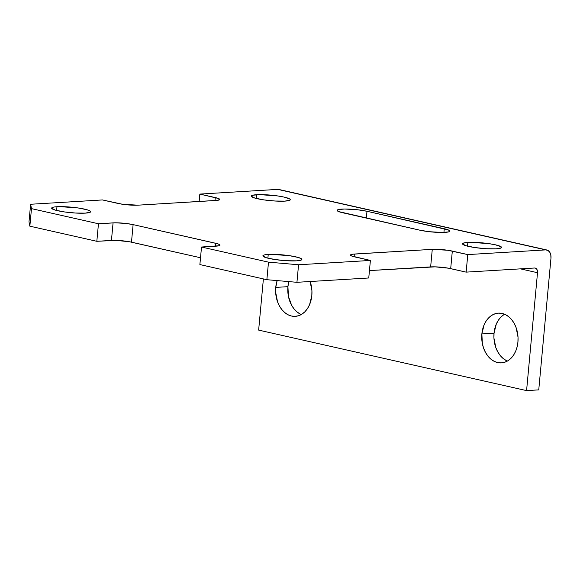 <?xml version="1.0" encoding="UTF-8"?>
<svg xmlns="http://www.w3.org/2000/svg" width="580" height="580" viewBox="0 0 580 580"><rect width="100%" height="100%" fill="white"/><g stroke="black" fill="none" stroke-linecap="round" stroke-linejoin="round"><path stroke-width="0.87" d="M444.983 232.377A17.799 2.523 -174.7 0 1 419.927 230.202L429.135 231.695L442.359 232.464L448.659 231.877L449.819 231.007L448.275 229.905L366.988 211.28L357.78 209.786L344.556 209.018L338.256 209.605L337.096 210.475L338.633 211.577L419.927 230.202L342.642 212.744A17.799 2.523 -174.7 0 1 337.089 210.373A17.799 2.523 -174.7 0 1 347.906 209.054A17.799 2.523 -174.7 0 1 366.988 211.28L444.273 228.737L443.932 232.428L444.273 228.737A17.799 2.523 -174.7 0 1 449.826 231.108A17.799 2.523 -174.7 0 1 444.983 232.377M268.228 254.431A19.575 2.769 -174.7 0 1 289.724 255.722A19.575 2.769 -174.7 0 1 301.89 259.441A19.575 2.769 -174.7 0 1 296.568 260.833L300.614 260.282L301.614 259.847L301.404 258.745L298.294 257.469L289.348 255.664L271.114 254.337L265.887 254.656L264.183 254.99L262.907 255.939L266.495 257.803L275.449 259.601L286.738 260.739L296.568 260.833A19.575 2.769 -174.7 0 1 275.072 259.55A19.575 2.769 -174.7 0 1 262.899 255.823A19.575 2.769 -174.7 0 1 268.228 254.431L267.88 258.173L268.228 254.431M56.97 206.726A19.575 2.769 -174.7 0 1 78.467 208.017A19.575 2.769 -174.7 0 1 90.632 211.736A19.575 2.769 -174.7 0 1 85.311 213.128L90.364 212.142L90.147 211.04L87.036 209.764L78.09 207.959L59.856 206.632L54.629 206.951L52.925 207.285L51.649 208.235L55.245 210.098L64.192 211.896L75.48 213.034L85.311 213.128A19.575 2.769 -174.7 0 1 63.814 211.845A19.575 2.769 -174.7 0 1 51.649 208.118A19.575 2.769 -174.7 0 1 56.97 206.726L56.622 210.468L56.97 206.726M467.872 242.418A19.575 2.769 -174.7 0 1 489.368 243.709A19.575 2.769 -174.7 0 1 501.54 247.428A19.575 2.769 -174.7 0 1 496.212 248.82L501.265 247.834L501.533 247.312L501.048 246.725L495.436 244.811L488.991 243.651L470.757 242.324L465.53 242.636L462.818 243.404L462.557 243.926L466.146 245.782L475.092 247.588L486.388 248.726L496.212 248.82A19.575 2.769 -174.7 0 1 474.715 247.537A19.575 2.769 -174.7 0 1 462.55 243.81A19.575 2.769 -174.7 0 1 467.872 242.418L467.524 246.159L467.872 242.418M256.614 194.713A19.575 2.769 -174.7 0 1 278.11 196.004A19.575 2.769 -174.7 0 1 290.283 199.723A19.575 2.769 -174.7 0 1 284.954 201.115L290.007 200.129L290.275 199.607L289.79 199.02L284.178 197.106L277.733 195.946L259.499 194.619L252.568 195.264L251.299 196.221L254.888 198.077L263.835 199.882L275.13 201.021L284.954 201.115A19.575 2.769 -174.7 0 1 263.465 199.832A19.575 2.769 -174.7 0 1 251.292 196.105A19.575 2.769 -174.7 0 1 256.614 194.713L256.273 198.454L256.614 194.713M506.318 360.579L503.063 358.418L500.156 355.438L497.705 351.77L495.806 347.543L493.935 338.082L494.037 333.21L481.864 333.942A24.918 18.147 86.6 0 1 498.401 313.142A24.918 18.147 86.6 0 1 517.925 342.084L518.027 337.219L516.157 327.758L514.257 323.524L511.807 319.856L508.899 316.883L505.644 314.723L502.171 313.454L498.611 313.135L495.095 313.765L491.767 315.332L488.751 317.767L486.163 320.986L484.104 324.851L481.864 333.942L482.364 343.65L483.633 348.275L485.533 352.502L487.983 356.171L490.89 359.15L494.138 361.311L497.618 362.572L501.178 362.899L504.694 362.268L508.022 360.702L511.038 358.259L513.626 355.047L515.685 351.175L517.135 346.804L517.925 342.084A24.918 18.147 86.6 0 1 501.388 362.884A24.918 18.147 86.6 0 1 481.864 333.942L494.037 333.21A24.918 18.147 -93.4 0 0 507.391 361.072M300.208 314.034L296.96 311.873L294.053 308.901L291.602 305.232L288.434 296.38L287.926 286.665L275.754 287.404A24.918 18.147 86.6 0 1 277.146 280.589L275.754 287.404L275.66 292.269L277.53 301.731L279.43 305.964L281.88 309.633L284.787 312.606L288.035 314.766L291.515 316.035L295.075 316.354L298.584 315.723L301.912 314.157L304.935 311.721L307.516 308.502L309.582 304.638L311.822 295.546A24.918 18.147 86.6 0 1 295.285 316.346A24.918 18.147 86.6 0 1 275.754 287.404L287.926 286.665A24.918 18.147 -93.4 0 0 301.288 314.534M538.755 389.876L550.957 258.303L550.804 254.968L549.753 252.206L547.955 250.422L545.686 249.893L467.777 254.584L466.146 272.129L534.564 268.011L535.833 268.308L536.841 269.301L537.515 272.716L526.582 390.608L538.755 389.876L550.957 258.303A8.896 5.967 -77.3 0 0 546.831 249.987A8.896 5.967 -77.3 0 0 545.686 249.893L467.777 254.584L447.629 250.248L432.274 249.349L352.662 254.2L350.494 255.135L351.726 256.019L370.388 260.442L298.562 264.763L268.496 262.153L201.514 247.029L219.066 245.746L219.798 245.434L219.639 244.63L217.377 243.701L133.11 224.619L125.744 223.423L115.166 222.807L98.462 223.757L96.831 241.302L29.848 226.178L31.48 208.633L98.462 223.757L31.48 208.633L30.624 204.262L102.45 199.94L122.597 204.276L137.953 205.175L217.565 200.325L219.733 199.389L218.5 198.505L199.839 194.082L199.15 201.492L199.839 194.082L277.748 189.392L199.839 194.082L215.296 197.57A14.239 2.015 -174.7 0 1 219.733 199.469A14.239 2.015 -174.7 0 1 215.862 200.484L137.953 205.175A14.239 2.015 -174.7 0 1 117.907 203.428L102.45 199.94L30.624 204.262L29 221.806L29.848 226.178L96.831 241.302L115.956 240.374L129.289 241.722L200.52 257.752L131.486 242.164L133.11 224.619L215.557 243.237A14.239 2.015 -174.7 0 1 219.994 245.137A14.239 2.015 -174.7 0 1 216.123 246.152L201.514 247.029L268.496 262.153L266.873 279.698L199.882 264.574L201.514 247.029L199.882 264.574L266.873 279.698L296.938 282.308L368.757 277.987L370.388 260.442L298.562 264.763L296.938 282.308L368.757 277.987L370.388 260.442L354.931 256.954A14.239 2.015 -174.7 0 1 350.487 255.055A14.239 2.015 -174.7 0 1 354.365 254.04L432.274 249.349A14.239 2.015 -174.7 0 1 452.32 251.089L467.777 254.584L466.146 272.129L534.564 268.011A4.981 3.342 -77.3 0 1 535.202 268.062A4.981 3.342 -77.3 0 1 537.515 272.716L526.582 390.608L258.644 330.107L263.392 278.915L258.644 330.107L526.582 390.608L538.755 389.876M278.922 189.486L545.686 249.893L277.748 189.392A8.896 5.967 102.7 0 1 278.893 189.479L546.831 249.987M369.445 270.577L435.159 266.851L448.492 268.192L466.146 272.129L450.689 268.634L452.32 251.089L450.689 268.634A14.239 2.015 5.3 0 0 430.643 266.894L432.274 249.349L430.643 266.894L369.445 270.577M287.926 286.665L288.811 281.605A24.918 18.147 -93.4 0 0 287.926 286.665M504.571 314.222A24.918 18.147 -93.4 0 0 494.037 333.21L496.277 324.118L498.336 320.254L500.924 317.035L503.94 314.599M520.434 268.859L537.515 272.716L520.434 268.859M366.357 218.102L366.988 211.28L366.357 218.102M310.155 281.517A24.918 18.147 86.6 0 1 311.822 295.546L311.924 290.674L310.053 281.213M296.938 282.308L298.562 264.763L268.496 262.153L266.873 279.698L296.938 282.308M29.848 226.178L31.48 208.633L30.624 204.262L29 221.806L29.848 226.178M215.02 200.535L215.296 197.57L215.02 200.535M96.831 241.302L98.462 223.757L113.071 222.88L111.44 240.424L96.831 241.302M215.281 246.203L215.557 243.237L215.281 246.203M131.486 242.164A14.239 2.015 5.3 0 0 111.44 240.424L113.071 222.88A14.239 2.015 -174.7 0 1 133.11 224.619L131.486 242.164M354.112 256.759L354.365 254.04L354.112 256.759"/></g></svg>
